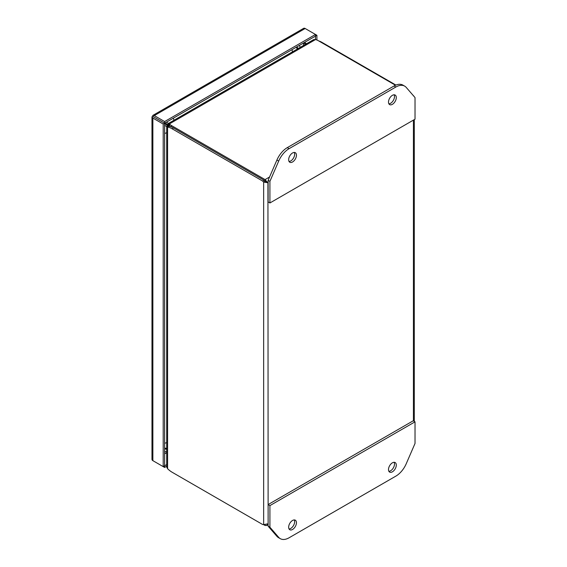 <?xml version="1.0" encoding="UTF-8"?>
<svg xmlns="http://www.w3.org/2000/svg" width="567" height="567" viewBox="0 0 567 567"><rect width="100%" height="100%" fill="white"/><g stroke="black" fill="none" stroke-linecap="round" stroke-linejoin="round"><path stroke-width="0.85" d="M303.508 45.466L303.508 43.028L305.62 44.247M304.429 42.49L306.549 43.716M166.705 464.6L164.621 465.798L164.621 123.209L154.288 117.241L164.628 123.209L315.486 36.111L315.486 39.541M164.628 123.209L164.628 121.565L315.486 34.467L315.486 36.111L316.91 35.289L316.91 40.016M152.679 115.512L153.466 116.759L152.679 115.512A3.033 1.751 60 0 1 152.771 115.448A3.033 1.751 60 0 1 154.295 115.597L164.628 121.565M316.91 35.289L305.152 28.499A3.033 1.751 -120 0 0 303.636 28.35A3.033 1.751 -120 0 0 303.543 28.414M151.984 459.298A3.033 1.751 0 0 0 151.977 459.412A3.033 1.751 0 0 0 152.87 460.652L163.204 466.62L164.621 465.798M164.621 123.209L163.204 124.031L152.87 118.071A3.033 1.751 180 0 1 151.977 116.83A3.033 1.751 180 0 1 151.984 116.717L153.459 116.767L151.984 116.717M154.295 461.474A3.033 1.751 60 0 1 154.281 461.467L164.628 467.442L164.628 465.798M154.288 117.241L152.856 116.419M163.204 466.62L163.204 124.031M166.705 466.237L164.628 467.442M154.217 117.192L152.87 116.419M388.891 103.825A5.514 3.182 120 0 0 394.497 96.539A5.514 3.182 120 0 0 394.1 94.795M388.494 102.081A5.514 3.182 -60 0 1 390.904 96.532A5.514 3.182 -60 0 1 395.149 95.05A5.514 3.182 -60 0 1 396.298 97.581A5.514 3.182 -60 0 1 393.888 103.13A5.514 3.182 -60 0 1 389.635 104.604A5.514 3.182 -60 0 1 388.494 102.081M289.042 161.475A5.514 3.182 120 0 0 294.656 154.181A5.514 3.182 120 0 0 294.259 152.438M288.653 159.724A5.514 3.182 -60 0 1 291.055 154.174A5.514 3.182 -60 0 1 295.308 152.7A5.514 3.182 -60 0 1 296.449 155.223A5.514 3.182 -60 0 1 294.039 160.773A5.514 3.182 -60 0 1 289.794 162.254A5.514 3.182 -60 0 1 288.653 159.724M289.085 148.667A17.648 10.192 120 0 0 278.695 161.078L269.92 181.348L269.92 202.965L415.023 119.19L415.023 97.574L406.248 87.438A17.648 10.192 120 0 0 404.689 86.141A17.648 10.192 120 0 0 395.865 87.02L289.085 148.667L287.285 147.633A17.648 10.192 120 0 0 276.902 160.043L268.127 180.306L269.92 181.348M404.689 86.141L402.889 85.107A17.648 10.192 120 0 0 394.065 85.978L287.285 147.633M269.92 202.965L268.127 201.923L268.127 180.306M289.042 528.961A5.514 3.182 120 0 0 294.656 521.675A5.514 3.182 120 0 0 294.259 519.932M296.449 522.71A5.514 3.182 -60 0 1 294.039 528.267A5.514 3.182 -60 0 1 289.794 529.741A5.514 3.182 -60 0 1 288.653 527.218A5.514 3.182 -60 0 1 291.055 521.668A5.514 3.182 -60 0 1 295.308 520.187A5.514 3.182 -60 0 1 296.449 522.71M388.891 471.319A5.514 3.182 120 0 0 394.497 464.033A5.514 3.182 120 0 0 394.1 462.289M396.298 465.068A5.514 3.182 -60 0 1 393.888 470.617A5.514 3.182 -60 0 1 389.635 472.098A5.514 3.182 -60 0 1 388.494 469.575A5.514 3.182 -60 0 1 390.904 464.019A5.514 3.182 -60 0 1 395.149 462.544A5.514 3.182 -60 0 1 396.298 465.068M395.865 476.124A17.648 10.192 120 0 0 406.248 463.714L415.023 443.451L415.023 421.834L269.92 505.601L269.92 527.218L278.695 537.353A17.648 10.192 120 0 0 280.261 538.65A17.648 10.192 120 0 0 289.085 537.778L395.865 476.124M269.92 527.218L268.127 526.183L276.902 536.318A17.648 10.192 120 0 0 278.461 537.615L280.261 538.65M269.92 505.601L268.127 504.566L268.127 526.183M415.023 421.834L413.223 420.792L268.127 504.566M266.518 182.078L265.065 181.242L265.072 179.597L267.936 182.893L265.051 181.227M170.61 126.647A9.922 5.727 180 0 1 169.427 125.548L169.427 123.904L315.528 39.555A9.922 5.727 180 0 1 318.293 40.682L395.497 85.248M167.591 468.718L166.705 467.052L166.705 126.264L167.109 125.768L167.591 127.079L169.016 126.257A19.016 10.979 60 0 1 173.537 127.965L264.059 180.228L265.065 181.242L263.648 182.064L263.648 524.645L262.634 524.496L172.113 472.233A19.016 10.979 60 0 1 167.591 468.718L167.591 127.079A19.016 10.979 60 0 1 172.113 128.787L173.537 127.965M269.559 177.003L265.072 179.597L171.376 125.498A9.922 5.727 180 0 1 169.427 123.904L168.052 124.145L168.279 123.542L313.643 39.619L315.528 39.555M264.059 180.228L262.634 181.05L263.648 182.064L268.127 182.787M262.634 181.05L172.113 128.787M265.072 525.467L263.648 524.645L267.936 523.816L266.696 525.531L265.072 525.467L265.072 524.822M321.51 42.532L321.879 42.319A19.016 10.979 -120 0 0 318.732 40.93M321.879 42.319L395.929 85.071M412.613 94.795L413.343 95.639M169.235 125.194L168.052 124.145A9.922 4.047 131.6 0 0 168.356 124.506L169.327 125.364M168.81 126.264L167.577 125.853A9.922 4.047 108.4 0 0 167.109 125.768L168.612 126.264M413.414 95.596L414.172 96.596M169.455 125.583L165.075 122.947M164.621 123.812L169.058 126.264M297.441 48.975L296.172 47.259M166.429 122.167L168.505 123.415M166.705 448.348L164.621 448.114M164.621 125.371L166.705 126.526M166.705 449.199L165.408 449.064M298.178 48.542L297.413 47.493M164.621 443.238A8.824 5.096 -0 0 0 166.705 442.579M173.396 118.142A8.824 5.096 60 0 1 173.878 120.303M166.705 132.735A8.824 5.096 180 0 1 164.621 133.394M292.444 51.852A8.824 5.096 -120 0 0 291.962 49.69M165.394 451.75L164.621 452.197M305.159 42.071L305.159 42.908M166.705 452.664L164.621 453.869M154.295 115.597L305.152 28.499M152.87 460.652L152.87 118.071M278.695 161.078L276.902 160.043M395.865 87.02L394.065 85.978M278.695 537.353L276.902 536.318M171.376 125.498L171.376 126.923M268.127 523.702L267.936 182.893M413.414 120.119L413.414 420.898M164.621 451.75L166.705 451.63M300.283 47.33L299.333 45.438M303.636 28.35L152.771 115.448M151.977 116.83L151.977 459.412M266.951 525.411L268.127 524.73M414.3 421.416L414.3 119.609"/></g></svg>
